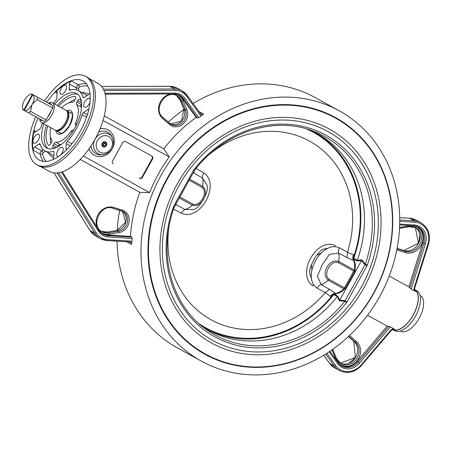 <?xml version="1.0" encoding="UTF-8"?>
<svg xmlns="http://www.w3.org/2000/svg" width="451" height="451" viewBox="0 0 451 451"><rect width="100%" height="100%" fill="white"/><g stroke="black" fill="none" stroke-linecap="round" stroke-linejoin="round"><path stroke-width="0.68" d="M201.293 361.082A142.882 124.966 -61.1 0 1 160.945 175.602A142.882 124.966 -61.1 0 1 339.4 110.907A142.882 124.966 -61.1 0 1 379.753 296.392A142.882 124.966 -61.1 0 1 201.293 361.082L177.328 347.851A142.882 124.966 118.9 0 1 117.029 241.167M335.668 117.666A135.159 118.213 118.9 0 0 166.853 178.867A135.159 118.213 118.9 0 0 205.025 354.323A135.159 118.213 118.9 0 0 373.84 293.127A135.159 118.213 118.9 0 0 335.668 117.666M339.4 110.907L315.429 97.675A142.882 124.966 118.9 0 0 193.022 103.504M184.019 109.401A142.882 124.966 118.9 0 0 168.347 122.142M119.65 210.352A142.882 124.966 118.9 0 0 117.221 230.405M414.548 289.542A22.815 11.061 118.9 0 1 414.683 289.615L416.848 290.805A22.815 11.061 118.9 0 1 415.501 316.128A22.815 11.061 118.9 0 1 394.794 330.758L392.629 329.563A22.815 11.061 118.9 0 1 392.5 329.484M105.686 141.924A2.779 2.43 -61.1 0 1 106.47 145.532A2.779 2.43 -61.1 0 1 102.997 146.789A2.779 2.43 -61.1 0 1 102.214 143.181A2.779 2.43 -61.1 0 1 105.686 141.924A2.779 2.43 118.9 0 1 106.436 145.51A2.779 2.43 118.9 0 1 102.98 146.778M44.44 101.001A50.489 24.478 118.9 0 1 85.577 76.326A50.489 24.478 118.9 0 1 82.606 132.357A50.489 24.478 118.9 0 1 36.773 164.728A50.489 24.478 118.9 0 1 35.736 116.775M38.031 118.038A45.179 21.902 -61.1 0 0 39.338 160.082A45.179 21.902 -61.1 0 0 74.28 140.667A45.179 21.902 -61.1 0 0 89.563 91.046A45.179 21.902 -61.1 0 0 83.012 80.971A45.179 21.902 -61.1 0 0 46.735 102.27M50.721 127.656A22.026 10.677 -61.1 0 0 51.837 139.973A2.261 1.094 -61.1 0 1 51.527 142.324L50.692 143.841A2.261 1.094 -61.1 0 1 48.64 145.29A2.261 1.094 -61.1 0 1 48.477 145.149A28.238 13.688 118.9 0 1 47.761 126.021M61.212 144.523A22.026 10.677 118.9 0 1 60.073 144.523L55.749 142.133A22.026 10.677 -61.1 0 0 71.117 131.28A2.261 1.094 -61.1 0 1 72.915 130.232L73.395 130.497M56.257 147.556A28.238 13.688 118.9 0 1 53.162 147.736A2.261 1.094 -61.1 0 1 52.953 147.669A2.261 1.094 -61.1 0 1 53.088 145.166L53.923 143.649L58.669 146.265M81.586 103.758L81.203 104.457L76.879 102.073L77.713 100.556L81.501 102.648M81.422 101.965A28.238 13.688 118.9 0 0 79.928 99.248A2.261 1.094 -61.1 0 0 79.765 99.107A2.261 1.094 -61.1 0 0 77.713 100.556M58.675 106.244A28.238 13.688 118.9 0 1 75.238 96.661L75.616 96.869M61.635 107.879A22.026 10.677 -61.1 0 1 72.656 102.264A2.261 1.094 -61.1 0 0 74.477 100.748L75.317 99.231A2.261 1.094 -61.1 0 0 75.447 96.728A2.261 1.094 -61.1 0 0 75.238 96.661M86.282 83.734A45.179 21.902 -61.1 0 0 78.344 84.85L71.427 81.033A45.179 21.902 118.9 0 0 55.4 92.354A2.261 1.094 -61.1 0 1 56.803 91.795A2.261 1.094 -61.1 0 1 57.164 92.748L56.888 97.856A2.261 1.094 -61.1 0 1 55.823 100.229A34.451 16.704 -61.1 0 0 53.252 103.251M42.338 123.027A34.451 16.704 -61.1 0 0 41.142 126.816A2.261 1.094 -61.1 0 1 39.711 128.98L35.533 131.934A2.261 1.094 -61.1 0 1 34.535 132.137A2.261 1.094 -61.1 0 1 34.259 130.655A45.179 21.902 118.9 0 0 33.216 150.251L40.139 154.067A1.697 1.297 167.7 0 0 42.501 153.678L42.879 152.866L45.331 151.13M43.262 149.681L41.65 150.82L34.733 147.003L38.91 144.049A2.261 1.094 -61.1 0 1 39.908 143.846A2.261 1.094 -61.1 0 1 40.218 144.281A34.451 16.704 -61.1 0 0 44.959 150.927A34.451 16.704 -61.1 0 0 53.105 151.395L53.951 151.863M52.806 159.688A2.261 1.094 -61.1 0 0 53.731 157.489L54.002 152.382A2.261 1.094 -61.1 0 0 53.641 151.429A2.261 1.094 -61.1 0 0 53.105 151.395M87.393 114.695L83.508 112.547L87.686 109.599L88.65 110.129M88.802 109.48A2.261 1.094 -61.1 0 0 88.684 109.396A2.261 1.094 -61.1 0 0 87.686 109.599M67.019 149.315L66.055 148.785A2.261 1.094 -61.1 0 0 66.41 149.738A2.261 1.094 -61.1 0 0 66.551 149.788M83.841 97.715L82.995 97.253A2.261 1.094 -61.1 0 0 83.305 97.687A2.261 1.094 -61.1 0 0 84.303 97.484L88.481 94.53A2.261 1.094 -61.1 0 0 89.85 92.579M76.895 123.94L75.571 123.208A2.261 1.094 -61.1 0 0 75.644 125.288L76.123 125.553M75.571 123.208A22.026 10.677 -61.1 0 0 76.569 104.423L80.892 106.808A1.697 1.449 142.7 0 0 81.563 106.988M76.879 102.073A2.261 1.094 -61.1 0 0 76.569 104.423M55.749 142.133A2.261 1.094 -61.1 0 0 53.923 143.649M71.895 143.79L67.396 141.304A2.261 1.094 -61.1 0 0 66.325 143.672L70.215 145.82M67.396 141.304A34.451 16.704 -61.1 0 0 82.071 114.717L86.575 117.204M83.508 112.547A2.261 1.094 -61.1 0 0 82.071 114.717M34.733 147.003A2.261 1.094 -61.1 0 0 33.216 150.251M70.7 89.974L69.217 89.151A2.261 1.094 -61.1 0 0 69.572 90.104A2.261 1.094 -61.1 0 0 70.108 90.138A34.451 16.704 -61.1 0 1 78.254 90.606L85.177 94.428A34.451 16.704 118.9 0 1 86.868 95.668M82.995 97.253A34.451 16.704 -61.1 0 0 78.254 90.606M71.427 81.033A2.261 1.094 -61.1 0 0 69.488 84.044L76.405 87.86A1.697 1.049 -177 0 0 78.79 87.81L79.275 87.06A43.488 21.084 118.9 0 1 87.844 86.135M69.217 89.151L69.488 84.044M66.055 148.785L66.325 143.672M54.757 104.085A31.119 15.086 118.9 0 1 76.647 93.526A31.119 15.086 118.9 0 1 74.815 128.056A31.119 15.086 118.9 0 1 46.571 148.007A31.119 15.086 118.9 0 1 43.843 123.862M90.194 99.62A5.085 2.464 -61.1 0 0 89.439 98.391A5.085 2.464 -61.1 0 0 84.822 101.65A5.085 2.464 -61.1 0 0 84.523 107.293A5.085 2.464 -61.1 0 0 90.053 101.757M60.682 154.964A5.085 2.464 -61.1 0 0 62.418 147.336A5.085 2.464 -61.1 0 0 57.807 150.595A5.085 2.464 -61.1 0 0 57.508 156.238A5.085 2.464 -61.1 0 0 58.946 156.221M33.774 143.136A5.085 2.464 -61.1 0 0 38.391 139.878A5.085 2.464 -61.1 0 0 38.69 134.24A5.085 2.464 -61.1 0 0 34.079 137.499A5.085 2.464 -61.1 0 0 33.774 143.136M60.795 94.191A5.085 2.464 -61.1 0 0 65.412 90.933A5.085 2.464 -61.1 0 0 65.711 85.295A5.085 2.464 -61.1 0 0 61.094 88.554A5.085 2.464 -61.1 0 0 60.795 94.191M47.941 148.593A31.119 15.086 118.9 0 1 46.436 125.293M57.356 105.517A31.119 15.086 118.9 0 1 77.871 94.372M83.401 156.018L149.591 192.56L139.816 192.323L80.25 159.44M139.816 192.323A142.882 124.966 118.9 0 0 130.48 236.409L106.622 234.926A14.686 12.842 -61.1 0 1 102.394 233.844M104.266 115.93L163.831 148.813L169.243 156.959A142.882 124.966 118.9 0 0 149.591 192.56M179.024 95.026A14.686 12.842 -61.1 0 1 182.193 98.025L196.162 117.423A142.882 124.966 118.9 0 0 163.831 148.813M399.716 221.311L414.785 222.247A18.638 16.298 -61.1 0 1 427.852 244.341L414.08 288.054L414.091 290.732L411.149 289.108L408.848 286.853L389.23 276.023M408.848 286.853L422.796 242.565A14.686 12.842 118.9 0 0 417.93 226.909M341.3 365.727A14.686 12.842 118.9 0 0 357.141 361.493L387.183 326.096L390.318 326.84L393.261 328.463L390.994 329.884L361.341 364.831A18.638 16.298 -61.1 0 1 335.679 365.541L326.862 353.291M367.565 315.266L387.183 326.096M414.689 290.128L415.715 291.346L414.965 290.658L414.678 288.133M414.08 288.054L414.683 288.133L428.45 244.419C430.885 234.841 428.399 227.625 420.997 222.766A19.765 17.29 118.9 0 0 414.475 220.889L409.683 218.245A1.127 0.507 -86.4 0 0 409.581 218.211A1.127 0.507 -86.4 0 0 409.474 218.228M415.715 291.346L414.091 290.732M391.231 330.307L390.994 329.884M361.584 365.254L391.372 330.352L393.667 329.241L394.648 329.506L393.261 328.463M393.069 329.292L394.648 329.506M200.289 113.629A2.824 2.469 -61.1 0 0 200.892 114.12A2.824 2.469 -61.1 0 0 203.39 113.956L201.659 115.687A142.882 124.966 118.9 0 0 198.739 117.705L197.363 118.083L196.162 117.423M130.48 236.409L131.681 237.068L132.092 238.438A142.882 124.966 118.9 0 0 131.94 241.984L131.399 244.369A2.824 2.469 -61.1 0 0 130.209 242.17A2.824 2.469 -61.1 0 0 129.465 241.922M103.053 120.423L169.243 156.959M152.066 158.769L152.545 159.034L142.448 177.328A2.261 1.973 118.9 0 1 139.624 178.348L139.145 178.083A2.261 1.973 118.9 0 0 141.969 177.063L152.066 158.769A2.261 1.973 118.9 0 0 151.429 155.832L125.53 141.535A2.261 1.973 118.9 0 0 122.706 142.561L112.609 160.855A2.261 1.973 118.9 0 0 113.246 163.786M125.53 141.535L151.908 156.097A2.261 1.973 118.9 0 1 152.545 159.034M414.599 289.824A22.589 10.954 118.9 0 1 413.246 314.877A22.589 10.954 118.9 0 1 392.765 329.377M40.641 166.605L49.424 171.453A50.264 24.365 -61.1 0 0 95.048 139.224A50.264 24.365 -61.1 0 0 98.008 83.446L89.219 78.598M85.577 76.326L87.302 77.279A50.489 24.478 -61.1 0 1 84.331 133.31A50.489 24.478 -61.1 0 1 38.504 165.68L36.773 164.728M414.683 289.615A22.815 11.061 118.9 0 1 413.341 314.933A22.815 11.061 118.9 0 1 392.629 329.563M102.89 145.064L105.015 146.023L103.256 145.983L102.586 144.314L103.668 142.691L105.427 142.73L106.098 144.393L105.015 146.023M103.335 145.098L104.418 143.469L106.098 144.393M104.418 143.469L104.057 142.696M106.599 143.091A2.695 2.356 -61.1 0 1 105.912 146.158A2.695 2.356 -61.1 0 1 103.037 146.716A2.695 2.356 -61.1 0 1 102.772 142.555A2.695 2.356 -61.1 0 1 106.599 143.091M400.387 331.006L400.753 331.209A20.329 9.854 -61.1 0 0 402.957 331.823A20.329 9.854 -61.1 0 0 409.829 329.292A20.329 9.854 -61.1 0 0 422.333 310.925A20.329 9.854 -61.1 0 0 420.4 295.608L420.039 295.411M24.196 110.405L23.717 110.14L32.427 94.366L32.906 94.631L24.196 110.405L44.147 121.415A11.298 5.474 -61.1 0 0 46.137 120.011L30.572 111.414L31.79 105.122L32.478 103.871L37.157 99.485L52.722 108.077L46.137 120.011M32.427 94.366L32.359 94.332A9.037 4.38 -61.1 0 0 29.817 94.625A9.037 4.38 -61.1 0 0 24.833 99.648L24.14 100.9A9.037 4.38 -61.1 0 0 22.55 107.795L22.781 109.621L23.717 110.14M22.55 107.795A9.037 4.38 -61.1 0 0 23.655 110.106M52.722 108.077A11.298 5.474 -61.1 0 0 52.852 105.647L32.906 94.631M32.359 94.332L31.485 93.847L29.817 94.625M51.369 104.824A9.601 4.657 -61.1 0 0 48.55 103.268M47.823 116.95A9.601 4.657 -61.1 0 0 49.683 114.182A9.601 4.657 -61.1 0 0 51.036 111.138M39.846 119.041A9.601 4.657 -61.1 0 0 42.665 120.597M37.157 99.485A11.298 5.474 -61.1 0 0 37.286 97.05M32.478 103.871A9.037 4.38 -61.1 0 0 32.968 94.665M28.576 112.823A11.298 5.474 -61.1 0 0 30.572 111.414M24.258 110.439A9.037 4.38 -61.1 0 0 31.79 105.122M55.625 130.277A11.298 5.474 -61.1 0 0 56.149 130.655A11.298 5.474 -61.1 0 0 66.404 123.411A11.298 5.474 -61.1 0 0 67.064 110.878A11.298 5.474 -61.1 0 0 66.466 110.636M56.882 130.356A10.728 5.203 -61.1 0 0 66.162 123.281A10.728 5.203 -61.1 0 0 67.205 111.656M39.643 118.929L39.705 119.414A11.298 5.474 -61.1 0 0 41.447 122.537L55.022 130.035A11.298 5.474 -61.1 0 0 65.277 122.79A11.298 5.474 -61.1 0 0 65.942 110.258L52.361 102.76A11.298 5.474 -61.1 0 0 48.793 102.952L48.353 103.161M41.447 122.537A11.298 5.474 -61.1 0 0 51.702 115.298A11.298 5.474 -61.1 0 0 52.361 102.76M198.964 323.643A111.56 97.574 118.9 0 0 331.214 296.843A5.649 3.777 113.2 0 1 335.645 293.533L335.499 293.409A5.649 3.811 -55.1 0 0 330.47 296.431L331.214 296.843L332.46 296.172A112.384 98.295 -61.1 0 1 206.603 329.151M334.332 294.199L332.46 296.172M194.787 169.999L174.537 206.564L173.77 206.141L173.353 207.065A115.106 100.674 118.9 0 0 214.715 336.767A115.106 100.674 118.9 0 0 346.515 302.655L347.073 301.809L345.145 300.744L339.744 300.101L337.647 296.07L334.298 294.227L337.906 293.359A19.314 9.364 118.9 0 0 344.778 289.102A1.81 0.874 118.9 0 0 345.381 288.307L344.536 287.839A2.261 1.094 118.9 0 1 343.786 288.832A2.261 1.077 46.4 0 0 344.778 289.102M315.204 132.414A112.384 98.295 -61.1 0 1 354.368 256.489L353.697 259.105L354.886 262.6A19.314 9.364 118.9 0 1 354.948 270.685A1.81 0.874 118.9 0 1 354.593 271.615L345.381 288.307M354.948 270.685A2.261 1.077 -168.6 0 0 354.187 269.986L338.622 261.388C329.179 257.966 320.289 274.073 328.215 280.24L343.786 288.832A19.765 9.584 118.9 0 1 335.499 293.409L329.596 289.407L321.18 284.592L317.397 276.294L322.262 264.658L329.518 254.336L338.56 253.118L347.118 257.673L353.826 260.588A5.649 3.777 124.6 0 1 354.272 255.074L347.495 252.244L339.451 247.808C321.484 239.814 300.828 277.241 317.166 288.178L325.199 292.614L330.47 296.431M354.368 256.489L354.272 255.074A111.56 97.574 118.9 0 0 306.477 128.885M329.596 289.407L325.21 292.62M353.528 254.668A5.649 3.811 112.9 0 0 353.646 260.537A19.765 9.584 118.9 0 1 354.187 269.986A2.261 1.094 118.9 0 1 353.747 271.147L344.536 287.839L328.965 279.248A2.261 1.094 118.9 0 1 328.215 280.24A19.765 9.584 -61.1 0 1 321.18 284.592A5.649 2.92 -59.9 0 0 317.166 288.178M328.965 279.248C322.713 274.445 330.786 259.821 338.182 262.55A2.261 1.094 -61.1 0 0 338.622 261.388A19.765 9.584 -61.1 0 0 338.56 253.118A5.649 2.92 117.7 0 1 339.451 247.808M347.118 257.673L347.495 252.244M334.67 246.505A5.649 2.548 117.8 0 0 335.273 245.502C316.444 237.034 295.794 274.462 312.988 285.872A5.649 2.548 -60 0 0 313.518 284.829M327.054 248.343L323.378 249.262M309.831 273.796L311.01 277.404M311.906 270.031L311.37 264.748M316.534 255.39L321.292 253.028M193.248 172.665L193.823 173.049L194.009 171.29M193.823 173.049L202.516 178.015A5.649 2.548 120 0 1 203.734 172.885L196.038 168.443M174.909 205.881L176.302 204.782L185.141 209.495A19.765 9.584 -61.1 0 0 192.177 205.137C201.298 208.385 210.194 192.284 202.578 186.291A19.765 9.584 -61.1 0 0 202.516 178.015L206.891 184.961C210.143 189.73 199.381 209.478 193.349 209.501L185.141 209.495A5.649 2.548 -62.2 0 0 181.449 213.261C200.278 221.723 220.934 184.296 203.734 172.885M173.584 209.117L181.449 213.261M176.302 204.782L175.67 204.5M168.736 228.561A101.994 89.208 118.9 0 0 219.068 323.604A101.994 89.208 118.9 0 0 325.086 292.767M347.552 252.064A101.994 89.208 118.9 0 0 317.154 145.921A101.994 89.208 118.9 0 0 209.907 153.971M310.604 130.187A112.384 98.295 -61.1 0 1 316.991 133.372A112.384 98.295 -61.1 0 1 357.271 260.3L357.26 260.34A3.478 2.999 -79.9 0 1 357.045 260.932L361.572 260.56L364.994 264.788L344.722 301.302A113.415 99.197 -61.1 0 1 205.419 328.875C170.929 304.47 157.546 252.583 174.233 207.229L173.353 207.065M194.381 170.608L193.62 170.185L173.77 206.141M346.515 302.655L344.722 301.302L339.315 300.71A3.625 3.067 -57.1 0 0 339.744 300.101L339.744 300.101M347.073 301.809L366.922 265.853L367.339 264.929L365.237 264.128A113.415 99.197 -61.1 0 0 314.341 131.562C275.313 115.377 224.277 131.703 194.793 169.993L194.178 169.339L193.62 170.185M366.922 265.853L364.994 264.788L365.237 264.128L361.86 259.872L357.271 260.3M337.647 296.07A3.478 2.999 -42.3 0 1 337.258 296.572L337.235 296.6A112.384 98.295 -61.1 0 1 208.362 330.149A112.384 98.295 -61.1 0 1 202.262 326.445M361.86 259.872A3.625 3.067 -65.1 0 1 361.572 260.56L339.75 300.09M337.235 296.6L339.315 300.71M60.152 133.141A11.551 5.598 118.9 0 1 59.915 133.022A11.551 5.598 118.9 0 1 59.019 132.239M69.933 112.462A11.551 5.598 118.9 0 1 71.083 112.801C70.593 114.622 75.3 110.005 69.601 125.26C61.46 136.444 61.347 132.34 60.039 133.084L59.915 133.022M55.8 130.424A13.242 6.421 -61.1 0 0 58.072 133.924A13.242 6.421 -61.1 0 0 71.467 121.731A13.242 6.421 -61.1 0 0 66.686 110.704M50.433 136.879A28.238 13.688 -61.1 0 0 50.89 143.474M48.849 145.352L48.477 145.149M57.863 146.738L58.247 146.034A2.261 1.094 -61.1 0 1 60.073 144.523A1.697 1.449 -84.9 0 1 60.581 144.991M56.877 147.257L53.088 145.166M81.501 107.772A22.026 10.677 118.9 0 0 80.892 106.808A2.261 1.094 -61.1 0 1 81.203 104.457L81.62 104.688M75.114 99.598A28.238 13.688 -61.1 0 0 69.285 102.727M53.832 155.516A34.451 16.704 118.9 0 1 51.876 154.744L44.959 150.927M48.533 152.9A36.142 17.521 -61.1 0 0 53.725 157.551M43.42 161.373A45.179 21.902 -61.1 0 1 40.139 154.067A2.261 1.094 -61.1 0 1 41.65 150.82A1.697 1.049 -125.2 0 1 42.879 152.866M46.284 161.419A43.488 21.084 118.9 0 1 42.501 153.678M55.4 92.354L57.13 93.306M35.99 131.613L34.259 130.655M76.298 89.834L76.405 87.86A2.261 1.094 -61.1 0 1 78.344 84.85A1.697 1.297 -109.9 0 1 79.275 87.06M78.632 90.814L78.79 87.81M88.531 94.496A36.142 17.521 -61.1 0 0 81.828 92.579M71.117 131.28L72.442 132.013M38.91 144.049L40.398 144.872M121.697 210.978A10.728 9.386 -61.1 0 1 123.157 211.609A10.728 9.386 -61.1 0 1 127.362 222.535A10.728 9.386 -61.1 0 1 118.376 231.307A1.127 0.451 80.6 0 1 118.901 232.66A11.861 10.373 118.9 0 0 129.037 221.926A11.861 10.373 118.9 0 0 122.458 210.155A1.127 0.541 107.1 0 1 121.646 210.967A1.127 0.541 107.1 0 1 121.601 210.95L112.891 208.266M122.458 210.155L113.646 207.443A1.127 0.541 107.1 0 1 112.835 208.255A1.127 0.541 107.1 0 1 112.784 208.232M107.186 232.13A1.127 0.451 80.6 0 1 107.31 232.062A1.127 0.451 80.6 0 1 107.451 232.09L116.939 230.517L118.376 231.307L108.888 232.885A1.127 0.451 80.6 0 1 109.413 234.232L118.901 232.66M113.646 207.443A14.116 12.346 118.9 0 0 99.722 212.263A14.116 12.346 118.9 0 0 97.14 227.501M99.169 230.726A14.116 12.346 118.9 0 0 109.413 234.232M116.674 230.562A1.127 0.451 80.6 0 1 116.798 230.484L107.31 232.062L101.419 231.352A12.989 11.36 118.9 0 0 107.451 232.09L108.888 232.885A12.989 11.36 -61.1 0 1 102.118 231.78C90.138 226.25 100.449 203.486 112.835 208.255L123.157 211.609M122.418 211.248L125.682 222.129L116.798 230.484A1.127 0.451 80.6 0 1 116.939 230.517A10.728 9.386 118.9 0 0 125.801 222.196A10.728 9.386 118.9 0 0 122.424 211.254M180.129 99.992A1.127 0.451 -22.8 0 0 180.135 100.133A1.127 0.451 -22.8 0 0 180.237 100.235A12.989 11.36 118.9 0 0 176.403 95.527L180.135 100.133L183.861 109.001A1.127 0.451 -22.8 0 0 183.963 109.103L180.237 100.235L181.674 101.03A1.127 0.451 -22.8 0 0 183.095 100.753A14.116 12.346 118.9 0 0 174.667 93.955M183.856 108.854A1.127 0.451 -22.8 0 0 183.861 109.001L181.522 120.975L170.579 124.008M170.585 124.014A10.728 9.386 118.9 0 0 181.646 121.037A10.728 9.386 118.9 0 0 183.963 109.103L185.4 109.897A1.127 0.451 -22.8 0 0 186.821 109.621L183.095 100.753M170.861 93.955A14.116 12.346 118.9 0 0 159.344 104.266A14.116 12.346 118.9 0 0 162.681 118.613L169.672 124.628A1.127 0.541 -49.3 0 0 169.931 123.506A1.127 0.541 -49.3 0 0 169.886 123.473L162.974 117.531M162.681 118.613A1.127 0.541 -49.3 0 0 162.941 117.491C152.303 109.554 166.069 88.695 177.136 95.888A12.989 11.36 -61.1 0 1 181.674 101.03L185.4 109.897A10.728 9.386 -61.1 0 1 182.762 122.176A10.728 9.386 -61.1 0 1 171.279 124.442A10.728 9.386 -61.1 0 1 169.965 123.54M171.279 124.442L162.941 117.491A1.127 0.541 -49.3 0 0 162.896 117.463M169.672 124.628A11.861 10.373 118.9 0 0 183.14 123.918A11.861 10.373 118.9 0 0 186.821 109.621M396.773 249.961L405.472 252.645A1.127 0.541 -72.9 0 0 405.376 251.32L403.938 250.525A12.989 11.36 118.9 0 0 418.596 243.224A12.989 11.36 118.9 0 0 415.309 227.411L418.466 243.162L403.887 250.502L397.072 248.405L403.938 250.525A1.127 0.541 -72.9 0 0 403.887 250.502A1.127 0.541 -72.9 0 0 403.837 250.497M409.536 226.627A12.989 11.36 -61.1 0 1 416.042 227.778A12.989 11.36 -61.1 0 1 420.236 243.591A12.989 11.36 -61.1 0 1 405.376 251.32L397.01 248.743M399.783 228.245A1.127 0.451 -99.4 0 0 399.924 228.274A1.127 0.451 -99.4 0 0 400.217 227.422A11.861 10.373 118.9 0 0 399.541 227.558M409.271 226.673A1.127 0.451 -99.4 0 0 409.418 226.701A1.127 0.451 -99.4 0 0 409.711 225.85L400.217 227.422M405.472 252.645A14.116 12.346 118.9 0 0 422.367 242.26A14.116 12.346 118.9 0 0 413.556 225.838M411.25 225.692A14.116 12.346 118.9 0 0 409.711 225.85M332.054 349.818A11.861 10.373 118.9 0 0 332.302 350.461A1.127 0.451 -22.8 0 0 332.861 349.762A1.127 0.451 -22.8 0 0 332.759 349.655M332.302 350.461L336.023 359.329A1.127 0.451 -22.8 0 0 336.587 358.63A1.127 0.451 -22.8 0 0 336.485 358.522M348.629 336.384L355.264 342.089A1.127 0.541 -49.3 0 0 356.437 341.469L349.536 335.533M336.023 359.329A14.116 12.346 118.9 0 0 336.711 360.715M338.064 362.593A14.116 12.346 118.9 0 0 356.656 361.302A14.116 12.346 118.9 0 0 356.437 341.469M353.747 341.227A1.127 0.541 -49.3 0 0 353.787 341.266A1.127 0.541 -49.3 0 0 353.826 341.294L355.264 342.089A12.989 11.36 -61.1 0 1 356.645 358.787A12.989 11.36 -61.1 0 1 341.029 363.664A12.989 11.36 -61.1 0 1 336.593 358.77M340.33 363.241A12.989 11.36 118.9 0 0 355.461 357.592A12.989 11.36 118.9 0 0 353.826 341.294L348.381 336.615L353.787 341.266L355.343 357.519L340.325 363.235M419.796 234.627L419.199 240.58A14.686 12.842 118.9 0 0 419.943 235.811M418.257 243.574L419.419 240.704M413.9 225.838A14.686 12.842 -61.1 0 1 418.539 227.219A14.686 12.842 -61.1 0 1 423.991 243.23L425.44 243.737A15.813 13.829 118.9 0 0 414.351 224.987A1.127 0.507 93.6 0 1 413.798 225.855A1.127 0.507 93.6 0 1 413.697 225.821M411.149 289.108L425.44 243.737M422.796 242.565L423.991 243.23L409.88 288.037M414.351 224.987L399.671 224.079M329.174 351.78L337.771 363.715A1.127 0.507 -35.8 0 0 338.205 362.79A1.127 0.507 -35.8 0 0 338.126 362.717M337.771 363.715A15.813 13.829 118.9 0 0 359.543 363.111L358.342 362.159A14.686 12.842 -61.1 0 1 341.886 366.071A14.686 12.842 -61.1 0 1 338.244 362.886M388.739 326.338L358.342 362.159L357.141 361.493M359.543 363.111L390.318 326.84M349.908 362.683A14.686 12.842 118.9 0 0 353.55 359.509L348.832 363.19M353.77 359.633L355.574 357.119M399.693 217.619L409.683 218.245A19.765 17.29 -61.1 0 1 416.2 220.122L409.581 218.211L399.693 217.596M414.785 222.247A1.127 0.507 -86.4 0 0 414.475 220.889L399.721 219.97M427.852 244.341L428.45 244.419M325.723 354.012L334.366 366.009A1.127 0.507 -35.8 0 0 335.679 365.541M339.428 370.525L334.636 367.875A19.765 17.29 -61.1 0 1 329.574 363.359L334.366 366.009A19.765 17.29 118.9 0 0 339.428 370.525C347.49 374.2 354.92 372.458 361.725 365.293L361.341 364.831M334.636 367.875L329.489 363.292A1.127 0.507 144.2 0 0 329.574 363.359L323.722 355.241M323.705 355.253L329.489 363.292A1.127 0.507 144.2 0 1 329.45 363.19M198.739 117.705L184.707 98.222A1.127 0.507 144.2 0 1 183.394 98.69L197.363 118.083M184.707 98.222A15.813 13.829 118.9 0 0 174.588 93.081A1.127 0.49 89.8 0 1 174.114 93.943A1.127 0.49 89.8 0 1 173.996 93.915M174.227 93.915A14.686 12.842 -61.1 0 1 179.633 95.336A14.686 12.842 -61.1 0 1 183.394 98.69L182.193 98.025M174.588 93.081L104.97 93.306M104.029 90.566L174.87 90.335A18.638 16.298 -61.1 0 1 186.799 96.396L199.816 114.469A3.952 3.456 118.9 0 0 201.659 115.687M131.681 237.068L107.823 235.585A1.127 0.507 93.6 0 1 108.127 236.944L132.092 238.438M98.775 230.179A1.127 0.49 148 0 1 98.865 230.258A1.127 0.49 148 0 1 98.386 231.121A15.813 13.829 118.9 0 0 108.127 236.944M106.622 234.926L107.823 235.585A14.686 12.842 -61.1 0 1 102.98 234.187A14.686 12.842 -61.1 0 1 98.899 230.371M61.477 172.09L98.386 231.121M53.957 172.891L89.98 230.512L95.73 235.991A19.765 17.29 -61.1 0 1 90.07 230.591A1.127 0.49 148 0 1 89.98 230.512A1.127 0.49 148 0 1 89.946 230.399M57.164 172.942L94.862 233.24L90.07 230.591L53.996 172.896M131.94 241.984A3.952 3.456 118.9 0 0 129.927 241.071L107.693 239.684A18.638 16.298 -61.1 0 1 96.215 232.823A1.127 0.49 148 0 1 94.862 233.24A19.765 17.29 118.9 0 0 100.522 238.641A19.765 17.29 118.9 0 0 107.039 240.518A1.127 0.507 93.6 0 0 107.146 240.552L129.381 241.933A1.127 0.507 93.6 0 1 129.274 241.899M126.675 241.764L131.399 244.369M129.927 241.071A1.127 0.507 93.6 0 1 129.381 241.933L130.209 242.17M107.693 239.684A1.127 0.507 93.6 0 1 107.146 240.552L100.522 238.641L95.73 235.991M96.215 232.823L58.653 172.756M186.799 96.396A1.127 0.507 -35.8 0 0 187.233 95.471A1.127 0.507 -35.8 0 0 187.154 95.398A19.765 17.29 118.9 0 0 182.086 90.882A19.765 17.29 118.9 0 0 174.503 88.971A1.127 0.49 89.8 0 1 174.87 90.335M101.667 86.547L169.711 86.327L174.503 88.971L103.392 89.202M199.816 114.469A1.127 0.507 -35.8 0 0 200.25 113.545A1.127 0.507 -35.8 0 0 200.171 113.477M203.39 113.956L198.671 111.352M101.638 86.513L169.593 86.293L177.294 88.238A19.765 17.29 -61.1 0 0 169.711 86.327A1.127 0.49 -90.2 0 0 169.593 86.293A1.127 0.49 -90.2 0 0 169.48 86.327M103.037 154.817C112.096 152.365 115.247 146.648 112.496 137.679A11.179 9.775 118.9 0 0 96.689 136.946A11.179 9.775 118.9 0 0 98.228 153.752A11.179 9.775 118.9 0 0 103.037 154.817L101.289 154.918A12.25 10.711 -61.1 0 1 96.018 153.752A12.25 10.711 -61.1 0 1 90.955 146.011M98.611 132.143A12.25 10.711 -61.1 0 1 111.651 136.146L112.496 137.679M88.96 148.931A14.432 12.622 118.9 0 0 94.253 155.268A14.432 12.622 118.9 0 0 113.934 144.343A14.432 12.622 118.9 0 0 100.015 128.901M99.992 152.235A8.997 7.87 -61.1 0 1 100.55 137.127A8.997 7.87 -61.1 0 1 112.479 143.711A8.997 7.87 -61.1 0 1 99.992 152.235M142.448 177.328L141.969 177.063M338.182 262.55L354.593 271.615M179.256 198.006L192.177 205.137A2.261 1.094 118.9 0 0 192.927 204.145L179.853 196.929M189.065 180.237L202.138 187.453A2.261 1.094 118.9 0 0 202.578 186.291L189.662 179.16M202.138 187.453C208.39 192.256 200.317 206.879 192.927 204.145M357.26 260.34L353.815 258.434M367.339 264.929A115.106 100.674 118.9 0 0 325.977 135.227A115.106 100.674 118.9 0 0 194.178 169.339M212.697 340.432A119.289 104.333 -61.1 0 1 220.071 140.114A119.289 104.333 -61.1 0 1 378.276 227.445A119.289 104.333 -61.1 0 1 212.697 340.432M333.813 294.666L337.258 296.572M353.697 259.083L357.045 260.932M205.346 353.99A134.714 117.824 -61.1 0 1 213.673 127.774A134.714 117.824 -61.1 0 1 392.331 226.396A134.714 117.824 -61.1 0 1 205.346 353.99M211.485 342.98A122.108 106.797 118.9 0 0 380.977 227.327A122.108 106.797 118.9 0 0 219.034 137.927A122.108 106.797 118.9 0 0 211.485 342.98M399.501 228.353L409.418 226.701L416.042 227.778M341.029 363.664L336.587 358.63L332.703 349.356M419.086 240.484L417.93 244.149M399.648 224.97L413.798 225.855L418.539 227.219M341.886 366.071L338.205 362.79L329.918 351.284M353.404 359.47L355.895 356.538M420.997 222.766L416.2 220.122M105.19 94.169L174.114 93.943L179.633 95.336M62.323 171.82L98.865 230.258L102.98 234.187M200.892 114.12L187.233 95.471L182.086 90.882L177.294 88.238M71.72 113.443L67.064 110.878M60.8 133.22L56.149 130.655M323.39 249.256C321.704 249.448 319.054 252.036 315.446 257.025C308.523 269.038 309.752 270.69 309.831 273.813M174.531 206.564L174.233 207.234"/></g></svg>
